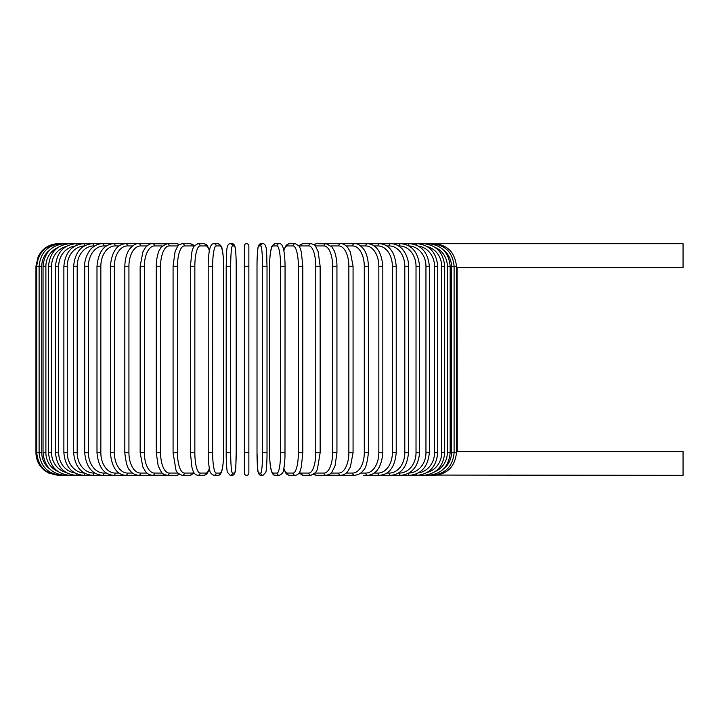 <?xml version="1.0" encoding="UTF-8"?>
<svg xmlns="http://www.w3.org/2000/svg" width="719" height="719" viewBox="0 0 719 719"><rect width="100%" height="100%" fill="white"/><g stroke="black" fill="none" stroke-linecap="round" stroke-linejoin="round"><path stroke-width="1.08" d="M248.864 266.255L244.352 266.255L244.352 245.934A2.256 2.256 0 0 1 246.608 243.669A2.256 2.256 0 0 1 248.864 245.934A2.256 2.256 0 0 0 246.608 243.669A2.256 2.256 0 0 0 244.352 245.934A2.256 2.256 0 0 1 246.608 243.669A2.256 2.256 0 0 1 248.864 245.934L248.864 473.066A2.256 2.256 0 0 1 246.608 475.331A2.256 2.256 0 0 1 244.352 473.066L244.352 245.934M456.475 267.486L683.05 267.603L683.05 243.669L433.97 243.669C447.389 244.766 454.884 252.288 456.475 266.255L451.451 266.255A20.321 20.015 -90 0 0 443.542 250.068M431.643 475.061L683.05 475.331L683.05 451.397L456.592 451.505M457.266 451.397L457.104 267.576M248.864 473.066A2.256 2.256 0 0 1 246.608 475.331A2.256 2.256 0 0 1 244.352 473.066A2.256 2.256 0 0 0 246.608 475.331A2.256 2.256 0 0 0 248.864 473.066A2.256 2.256 0 0 1 246.608 475.331A2.256 2.256 0 0 1 244.352 473.066A2.256 2.256 0 0 0 246.608 475.331A2.256 2.256 0 0 0 248.864 473.066L248.864 452.745L244.352 452.745M49.674 250.068A20.321 20.015 90 0 0 41.765 266.255L41.765 452.745L35.95 452.745C36.094 459.836 38.871 465.669 44.272 470.262L48.595 473.021L58.527 475.313M35.95 452.745L35.95 266.255L41.765 266.255M35.95 266.255L38.251 256.315L41.019 251.992C45.603 246.59 51.444 243.822 58.527 243.669L58.527 243.687M433.917 475.232L433.97 475.331C447.434 474.189 454.938 466.667 456.475 452.745L451.451 452.745L451.451 266.255M433.917 243.768L341.534 243.669A2.256 1.851 -90 0 0 341.255 243.696M443.542 468.932A20.321 20.015 -90 0 0 451.451 452.745M431.643 243.939L431.831 243.669C445.34 244.99 452.763 252.522 454.102 266.255L454.102 452.745C452.763 466.478 445.34 474.01 431.831 475.331L428.281 475.331A2.256 0.584 90 0 1 427.904 474.81M450.166 452.745L447.326 452.745L447.326 266.255L450.166 266.255L450.166 452.745C448.827 466.505 441.529 474.037 428.281 475.331L423.347 475.331A2.256 0.773 90 0 1 422.736 474.459M435.211 471.52A20.321 19.629 -90 0 0 447.326 452.745M447.326 266.255A20.321 19.629 -90 0 0 435.211 247.48M427.904 244.19A2.256 0.584 -90 0 1 428.281 243.669C441.529 244.963 448.827 252.495 450.166 266.255M444.693 452.745L441.664 452.745L441.664 266.255L444.693 266.255L444.693 452.745C443.353 466.541 436.235 474.073 423.347 475.331L417.065 475.331A2.256 0.953 90 0 1 416.193 474.001M427.104 472.491A20.321 19.098 -90 0 0 441.664 452.745M441.664 266.255A20.321 19.098 -90 0 0 427.104 246.509M422.736 244.541A2.256 0.773 -90 0 1 423.347 243.669C436.235 244.927 443.353 252.459 444.693 266.255M437.736 452.745L434.528 452.745L434.528 266.255L437.736 266.255L437.736 452.745C436.397 466.595 429.504 474.118 417.065 475.331L409.488 475.331A2.256 1.132 90 0 1 408.374 473.381M418.44 472.904A20.321 18.415 -90 0 0 434.528 452.745M434.528 266.255A20.321 18.415 -90 0 0 418.44 246.096M416.193 244.999A2.256 0.953 -90 0 1 417.065 243.669C429.504 244.882 436.397 252.405 437.736 266.255M429.342 452.745L425.954 452.745L425.954 266.255L429.342 266.255L429.342 452.745C428.003 466.658 421.379 474.181 409.488 475.331L400.672 475.331A2.256 1.294 90 0 1 399.378 473.066A20.321 16.645 -90 0 0 416.022 452.745L416.022 266.255L419.572 266.255L419.572 452.745L416.022 452.745M408.949 473.057A20.321 17.598 -90 0 0 425.954 452.745M425.954 266.255A20.321 17.598 -90 0 0 408.949 245.943M408.374 245.619A2.256 1.132 -90 0 1 409.488 243.669C421.379 244.82 428.003 252.342 429.342 266.255M398.479 473.066L399.378 473.066M416.022 266.255A20.321 16.645 -90 0 0 399.378 245.934L398.479 245.934M399.378 245.934A2.256 1.294 -90 0 1 400.672 243.669C411.933 244.739 418.233 252.27 419.572 266.255M408.509 452.745L404.797 452.745L404.797 266.255L408.509 266.255L408.509 452.745C407.17 466.829 401.229 474.36 390.687 475.331L400.672 475.331C411.933 474.261 418.233 466.73 419.572 452.745M386.885 473.066L389.231 473.066A20.321 15.566 -90 0 0 404.797 452.745M389.231 473.066A2.256 1.447 90 0 0 390.687 475.331L379.596 475.331A2.256 1.6 90 0 1 378.005 473.066A20.321 14.371 -90 0 0 392.367 452.745L392.367 266.255L396.223 266.255L396.223 452.745L392.367 452.745M404.797 266.255A20.321 15.566 -90 0 0 389.231 245.934L386.885 245.934M389.231 245.934A2.256 1.447 -90 0 1 390.687 243.669C394.318 243.678 397.697 245.008 400.825 247.66C403.233 248.999 409.156 258.292 408.509 266.255M374.24 473.066L378.005 473.066M392.367 266.255A20.321 14.371 -90 0 0 378.005 245.934L374.24 245.934M378.005 245.934A2.256 1.6 -90 0 1 379.596 243.669C389.356 244.523 394.902 252.054 396.223 266.255M382.823 452.745L378.832 452.745L378.832 266.255L382.823 266.255L382.823 452.745C381.519 467.098 376.405 474.621 367.499 475.331L379.596 475.331C389.356 474.477 394.902 466.946 396.223 452.745M360.641 473.066L365.773 473.066A20.321 13.059 -90 0 0 378.832 452.745M365.773 473.066A2.256 1.726 90 0 0 367.499 475.331L363.634 475.331M378.832 266.255A20.321 13.059 -90 0 0 365.773 245.934L360.641 245.934M365.773 245.934A2.256 1.726 -90 0 1 367.499 243.669C376.405 244.379 381.519 251.902 382.823 266.255M368.398 452.745L364.29 452.745L364.29 266.255L368.398 266.255L368.398 452.745C367.292 463.036 365.567 468.923 363.23 470.433C361.432 473.201 358.52 474.837 354.485 475.331A2.256 1.851 90 0 1 352.634 473.066A20.321 11.657 -90 0 0 364.29 452.745M346.199 473.066L352.634 473.066M364.29 266.255A20.321 11.657 -90 0 0 352.634 245.934L346.199 245.934M341.255 475.304A2.256 1.851 90 0 0 341.534 475.331L340.644 475.331A2.256 1.959 90 0 1 338.694 473.066A20.321 10.156 -90 0 0 348.85 452.745L348.85 266.255L353.065 266.255L353.065 452.745L348.85 452.745M352.634 245.934A2.256 1.851 -90 0 1 354.485 243.669C357.1 243.337 360.039 244.999 363.293 248.648C364.722 250.311 368.11 255.694 368.398 266.255M331.028 473.066L338.694 473.066M348.85 266.255A20.321 10.156 -90 0 0 338.694 245.934L331.028 245.934M328.25 474.926A2.256 1.959 90 0 0 329.356 475.331L326.093 475.331A2.256 2.049 90 0 1 324.044 473.066A20.321 8.592 -90 0 0 332.636 452.745L332.636 266.255L336.941 266.255L336.941 452.745L332.636 452.745M328.25 244.074A2.256 1.959 -90 0 1 329.356 243.669L341.067 243.687M338.694 245.934A2.256 1.959 -90 0 1 340.644 243.669C342.819 243.444 345.21 244.757 347.807 247.615L350.351 251.938L353.065 266.255M315.246 473.066L324.044 473.066M332.636 266.255A20.321 8.592 -90 0 0 324.044 245.934L315.246 245.934M314.598 473.749A2.256 2.049 90 0 0 316.549 475.331L313.565 474.549L316.549 475.331L326.093 475.331C329.688 474.405 331.621 473.318 331.917 472.068L335.045 465.849L336.941 452.745M314.598 245.251A2.256 2.049 -90 0 1 316.549 243.669L313.565 244.451L316.549 243.669L327.63 243.876M324.044 245.934A2.256 2.049 -90 0 1 326.093 243.669L331.917 246.932L334.065 250.589C334.614 251.183 337.121 258.975 336.941 266.255M320.009 452.745L315.767 452.745L315.767 266.255L320.144 266.255L320.144 452.745L317.376 469.444L315.632 472.59L310.932 475.331A2.256 2.121 90 0 1 308.811 473.066A20.321 6.947 -90 0 0 315.767 452.745M299.383 472.446A20.321 6.947 -90 0 0 301.09 473.066L308.811 473.066M315.767 266.255A20.321 6.947 -90 0 0 308.811 245.934L301.09 245.934A20.321 6.947 -90 0 0 299.383 246.554M301.09 473.066A2.256 2.121 90 0 0 303.211 475.331L298.951 473.12L303.211 475.331L310.932 475.331M301.09 245.934A2.256 2.121 -90 0 1 303.211 243.669L300.65 244.406L298.951 245.88M308.811 245.934A2.256 2.121 -90 0 1 310.932 243.669L313.565 244.451M302.726 452.745L298.367 452.745L298.367 266.255L302.807 266.255L302.807 452.745L301.297 467.269L300.326 470.415C299.464 473.327 297.783 474.962 295.284 475.331A2.256 2.184 90 0 1 293.109 473.066A20.321 5.258 -90 0 0 298.367 452.745M283.852 468.231A20.321 5.258 -90 0 0 287.258 473.066L293.109 473.066M298.367 266.255A20.321 5.258 -90 0 0 293.109 245.934L287.258 245.934A20.321 5.258 -90 0 0 283.852 250.769M287.258 473.066A2.256 2.184 90 0 0 289.442 475.331L295.284 475.331M287.258 245.934A2.256 2.184 -90 0 1 289.442 243.669L287.016 244.55L285.641 246.087L283.789 250.419M293.109 245.934A2.256 2.184 -90 0 1 295.284 243.669L289.442 243.669M285.021 452.745L280.572 452.745L280.572 266.255L285.057 266.255L284.985 456.736C284.517 466.748 283.511 469.831 283.448 470.073C283.448 472.356 282.055 474.109 279.269 475.331A2.256 2.22 90 0 1 277.04 473.066A20.321 3.532 -90 0 0 280.572 452.745M280.572 266.255A20.321 3.532 -90 0 0 277.04 245.934L273.121 245.934A20.321 3.532 -90 0 0 269.598 266.255L269.598 452.745A20.321 3.532 -90 0 0 273.121 473.066L277.04 473.066M273.121 473.066A2.256 2.22 90 0 0 275.35 475.331C273.723 475.52 272.447 474.172 271.512 471.287C271.423 471.044 270.173 468.024 269.625 456.709L269.562 452.745L269.625 456.709C270.173 468.024 271.423 471.044 271.512 471.287C272.447 474.172 273.723 475.52 275.35 475.331L279.269 475.331M273.121 245.934A2.256 2.22 -90 0 1 275.35 243.669C272.555 244.891 271.162 246.644 271.162 248.927C271.108 249.169 270.092 252.252 269.625 262.264L269.562 452.745M277.04 245.934A2.256 2.22 -90 0 1 279.269 243.669L275.35 243.669M262.525 266.255A20.321 1.771 -90 0 0 260.754 245.934L258.786 245.934A20.321 1.771 -90 0 0 257.016 266.255L257.016 452.745A20.321 1.771 -90 0 0 258.786 473.066A2.256 2.247 90 0 0 261.033 475.331L263.001 475.331L265.832 472.239C266.003 472.698 267.091 463.98 267.028 452.745L262.525 452.745L262.525 266.255L267.028 266.255L267.019 452.745C267.091 463.98 266.003 472.698 265.832 472.239L263.001 475.331A2.256 2.247 90 0 1 260.754 473.066A20.321 1.771 -90 0 0 262.525 452.745M260.754 245.934A2.256 2.247 -90 0 1 263.001 243.669C267.576 244.092 266.425 254.095 267.028 266.255L267.028 452.745M258.786 473.066L260.754 473.066M258.786 245.934A2.256 2.247 -90 0 1 261.033 243.669L258.202 246.761C258.031 246.302 256.935 255.02 257.007 266.255L257.016 452.745C257.609 464.905 256.458 474.908 261.033 475.331M230.691 452.745L226.188 452.745L226.188 266.255L230.691 266.255L230.691 452.745A20.321 1.771 90 0 0 232.462 473.066L234.43 473.066A20.321 1.771 90 0 0 236.2 452.745L236.2 266.255A20.321 1.771 90 0 0 234.43 245.934L232.462 245.934A20.321 1.771 90 0 0 230.691 266.255M234.43 473.066A2.256 2.247 -90 0 1 232.183 475.331L230.215 475.331L227.384 472.239C227.213 472.698 226.117 463.98 226.188 452.745C226.117 463.98 227.213 472.698 227.384 472.239L230.215 475.331A2.256 2.247 -90 0 0 232.462 473.066M236.209 266.255C236.281 255.02 235.185 246.302 235.014 246.761L232.183 243.669L235.014 246.761C235.185 246.302 236.281 255.02 236.209 266.255L236.2 452.745C235.607 464.905 236.758 474.908 232.183 475.331M232.462 245.934A2.256 2.247 90 0 0 230.215 243.669L232.183 243.669A2.256 2.247 90 0 1 234.43 245.934M208.195 266.255L208.231 456.736C208.699 466.748 209.705 469.831 209.768 470.073C209.768 472.356 211.161 474.109 213.947 475.331A2.256 2.22 -90 0 0 216.167 473.066L220.095 473.066A20.321 3.532 90 0 0 223.618 452.745L223.618 266.255A20.321 3.532 90 0 0 220.095 245.934L216.167 245.934A20.321 3.532 90 0 0 212.644 266.255L212.644 452.745L208.195 452.745M212.644 452.745A20.321 3.532 90 0 0 216.167 473.066M216.167 245.934A2.256 2.22 90 0 0 213.947 243.669C212.321 243.48 211.044 244.828 210.11 247.713C210.02 247.956 208.771 250.976 208.231 262.291L208.159 266.255L212.644 266.255M213.947 475.331L217.866 475.331C219.493 475.52 220.769 474.172 221.704 471.287C221.794 471.044 223.043 468.024 223.591 456.709L223.654 452.745L223.591 456.709C223.043 468.024 221.794 471.044 221.704 471.287C220.769 474.172 219.493 475.52 217.866 475.331A2.256 2.22 -90 0 0 220.095 473.066M223.654 452.745L223.591 262.264C223.124 252.252 222.108 249.169 222.054 248.927C222.054 246.644 220.661 244.891 217.866 243.669A2.256 2.22 90 0 1 220.095 245.934M209.364 250.769A20.321 5.258 90 0 0 205.958 245.934L200.107 245.934A20.321 5.258 90 0 0 194.849 266.255L194.849 452.745L190.409 452.745L191.919 467.269L192.881 470.415C193.753 473.327 195.433 474.962 197.932 475.331A2.256 2.184 -90 0 0 200.107 473.066L205.958 473.066A20.321 5.258 90 0 0 209.364 468.231M194.849 452.745A20.321 5.258 90 0 0 200.107 473.066M190.49 266.255L194.849 266.255M197.932 475.331L203.774 475.331A2.256 2.184 -90 0 0 205.958 473.066M209.427 250.419L207.575 246.087L206.2 244.55L203.774 243.669A2.256 2.184 90 0 1 205.958 245.934M203.774 243.669L197.932 243.669A2.256 2.184 90 0 1 200.107 245.934M193.833 246.554A20.321 6.947 90 0 0 192.126 245.934L184.406 245.934A20.321 6.947 90 0 0 177.449 266.255L177.449 452.745L173.072 452.745L175.84 469.444C176.317 472.077 178.465 474.037 182.284 475.331A2.256 2.121 -90 0 0 184.406 473.066L192.126 473.066A20.321 6.947 90 0 0 193.833 472.446M177.449 452.745A20.321 6.947 90 0 0 184.406 473.066M173.207 266.255L177.449 266.255M182.284 475.331L190.005 475.331L194.265 473.12L190.005 475.331A2.256 2.121 -90 0 0 192.126 473.066M194.265 245.88L192.566 244.406L190.005 243.669A2.256 2.121 90 0 1 192.126 245.934M179.651 244.451L176.667 243.669L179.651 244.451L182.284 243.669A2.256 2.121 90 0 1 184.406 245.934M177.97 245.934L169.172 245.934A20.321 8.592 90 0 0 160.58 266.255L160.58 452.745L156.275 452.745L158.171 465.849L161.299 472.068C161.586 473.318 163.528 474.405 167.123 475.331A2.256 2.049 -90 0 0 169.172 473.066L177.97 473.066M160.58 452.745A20.321 8.592 90 0 0 169.172 473.066M156.275 452.745L156.275 266.255L160.58 266.255M164.966 474.926A2.256 1.959 -90 0 1 163.86 475.331L176.667 475.331L179.651 474.549L176.667 475.331A2.256 2.049 -90 0 0 178.618 473.749M169.172 245.934A2.256 2.049 90 0 0 167.123 243.669L176.667 243.669A2.256 2.049 90 0 1 178.618 245.251M162.188 245.934L154.522 245.934A20.321 10.156 90 0 0 144.366 266.255L144.366 452.745L140.151 452.745L142.856 467.044L145.472 471.457C147.062 473.704 149.426 474.998 152.572 475.331A2.256 1.959 -90 0 0 154.522 473.066L162.188 473.066M144.366 452.745A20.321 10.156 90 0 0 154.522 473.066M140.151 452.745L140.151 266.255L144.366 266.255M156.275 266.255C156.095 258.975 158.602 251.183 159.151 250.589L161.299 246.932L167.123 243.669L163.86 243.669A2.256 1.959 90 0 1 164.966 244.074M152.149 243.687L152.572 243.669A2.256 1.959 90 0 1 154.522 245.934M147.018 245.934L140.582 245.934A20.321 11.657 90 0 0 128.926 266.255L128.926 452.745L124.818 452.745C125.924 463.036 127.649 468.923 129.986 470.433C131.784 473.201 134.696 474.837 138.731 475.331A2.256 1.851 -90 0 0 140.582 473.066L147.018 473.066M128.926 452.745A20.321 11.657 90 0 0 140.582 473.066M124.818 452.745L124.818 266.255L128.926 266.255M129.582 475.331L151.682 475.331A2.256 1.851 -90 0 0 151.961 475.304M58.527 243.669L151.682 243.669A2.256 1.851 90 0 1 151.961 243.696M124.818 266.255C125.106 255.694 128.494 250.311 129.923 248.648C133.177 244.999 136.107 243.337 138.731 243.669A2.256 1.851 90 0 1 140.582 245.934M132.575 245.934L127.443 245.934A20.321 13.059 90 0 0 114.384 266.255L114.384 452.745L110.393 452.745C111.697 467.098 116.811 474.621 125.708 475.331A2.256 1.726 -90 0 0 127.443 473.066L132.575 473.066M114.384 452.745A20.321 13.059 90 0 0 127.443 473.066M110.393 452.745L110.393 266.255L114.384 266.255M110.393 266.255C111.697 251.902 116.811 244.379 125.708 243.669A2.256 1.726 90 0 1 127.443 245.934M118.977 245.934L115.211 245.934A20.321 14.371 90 0 0 100.84 266.255L100.84 452.745L96.993 452.745C98.314 466.946 103.86 474.477 113.62 475.331A2.256 1.6 -90 0 0 115.211 473.066L118.977 473.066M100.84 452.745A20.321 14.371 90 0 0 115.211 473.066M96.993 452.745L96.993 266.255L100.84 266.255M96.993 266.255C98.314 252.054 103.86 244.523 113.62 243.669A2.256 1.6 90 0 1 115.211 245.934M106.331 245.934L103.985 245.934A20.321 15.566 90 0 0 88.419 266.255L88.419 452.745L84.707 452.745C86.046 466.829 91.987 474.36 102.529 475.331A2.256 1.447 -90 0 0 103.985 473.066L106.331 473.066M88.419 452.745A20.321 15.566 90 0 0 103.985 473.066M84.707 452.745L84.707 266.255L88.419 266.255M84.707 266.255C84.06 258.292 89.983 248.999 92.392 247.66C95.51 245.008 98.889 243.678 102.529 243.669A2.256 1.447 90 0 1 103.985 245.934M94.737 245.934L93.838 245.934A20.321 16.645 90 0 0 77.194 266.255L77.194 452.745L73.635 452.745C74.983 466.73 81.283 474.261 92.544 475.331A2.256 1.294 -90 0 0 93.838 473.066L94.737 473.066M77.194 452.745A20.321 16.645 90 0 0 93.838 473.066M73.635 452.745L73.635 266.255L77.194 266.255M73.635 266.255C74.983 252.27 81.283 244.739 92.544 243.669A2.256 1.294 90 0 1 93.838 245.934M84.267 245.943A20.321 17.598 90 0 0 67.253 266.255L67.253 452.745L63.874 452.745C65.213 466.658 71.828 474.181 83.728 475.331A2.256 1.132 -90 0 0 84.842 473.381M67.253 452.745A20.321 17.598 90 0 0 84.267 473.057M63.874 452.745L63.874 266.255L67.253 266.255M63.874 266.255C65.213 252.342 71.828 244.82 83.728 243.669A2.256 1.132 90 0 1 84.842 245.619M74.776 246.096A20.321 18.415 90 0 0 58.688 266.255L58.688 452.745L55.48 452.745C56.819 466.595 63.712 474.118 76.151 475.331A2.256 0.953 -90 0 0 77.023 474.001M58.688 452.745A20.321 18.415 90 0 0 74.776 472.904M55.48 452.745L55.48 266.255L58.688 266.255M55.48 266.255C56.819 252.405 63.712 244.882 76.151 243.669A2.256 0.953 90 0 1 77.023 244.999M66.112 246.509A20.321 19.098 90 0 0 51.552 266.255L51.552 452.745L48.515 452.745C49.863 466.541 56.972 474.073 69.869 475.331A2.256 0.773 -90 0 0 70.48 474.459M51.552 452.745A20.321 19.098 90 0 0 66.112 472.491M48.515 452.745L48.515 266.255L51.552 266.255M48.515 266.255C49.863 252.459 56.972 244.927 69.869 243.669A2.256 0.773 90 0 1 70.48 244.541M58.005 247.48A20.321 19.629 90 0 0 45.89 266.255L45.89 452.745L43.05 452.745C44.389 466.505 51.687 474.037 64.935 475.331A2.256 0.584 -90 0 0 65.312 474.81M45.89 452.745A20.321 19.629 90 0 0 58.005 471.52M43.05 452.745L43.05 266.255L45.89 266.255M43.05 266.255C44.389 252.495 51.687 244.963 64.935 243.669A2.256 0.584 90 0 1 65.312 244.19M61.573 243.939L61.385 243.669C47.876 244.99 40.453 252.522 39.114 266.255L39.114 452.745C40.453 466.478 47.876 474.01 61.385 475.331L61.573 475.061M41.765 452.745A20.321 20.015 90 0 0 49.674 468.932M59.3 243.768L59.246 243.669C45.827 244.766 38.323 252.288 36.741 266.255L36.741 452.745C38.278 466.667 45.782 474.189 59.246 475.331L59.3 475.232M152.149 475.313L165.577 475.124M433.97 243.669C447.389 244.766 454.884 252.288 456.475 266.255L456.475 452.745C454.938 466.667 447.434 474.189 433.97 475.331M341.067 475.313L354.485 475.331M353.065 452.745L350.36 467.044L347.744 471.457C346.154 473.704 343.781 474.998 340.644 475.331L327.639 475.124M320.144 266.255L318.149 251.641L315.641 246.437C315.299 245.323 313.727 244.406 310.932 243.669L303.211 243.669M289.442 475.331L287.169 474.567L285.641 472.922L283.789 468.581M295.284 243.669L299.086 246.078L300.335 248.603L301.306 251.767L302.807 266.255M279.269 243.669C280.886 243.48 282.172 244.828 283.106 247.713C283.196 247.956 284.445 250.976 284.985 262.291L285.057 266.255M257.007 266.255C256.935 255.02 258.031 246.302 258.202 246.761L261.033 243.669L263.001 243.669M226.188 452.745L226.188 266.255C226.791 254.095 225.64 244.092 230.215 243.669M213.947 243.669L217.866 243.669M190.409 452.745L190.409 266.255L191.91 251.767L192.881 248.603L194.13 246.078L197.932 243.669M203.774 475.331L206.047 474.567L207.575 472.922L209.427 468.581M173.072 452.745L173.072 266.255L175.068 251.641L177.566 246.437C177.917 245.323 179.489 244.406 182.284 243.669L190.005 243.669M165.577 243.876L152.572 243.669C150.397 243.444 148.006 244.757 145.409 247.615L142.865 251.938L140.151 266.255M138.731 475.331L61.385 475.331"/></g></svg>
